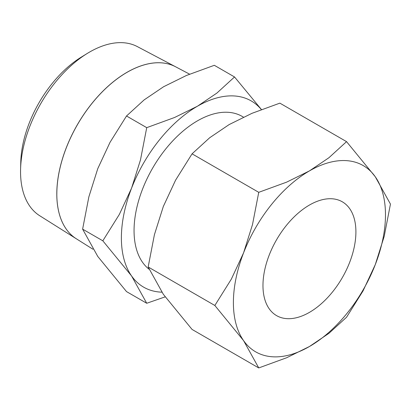 <?xml version="1.0" encoding="UTF-8"?>
<svg xmlns="http://www.w3.org/2000/svg" width="411" height="411" viewBox="0 0 411 411"><rect width="100%" height="100%" fill="white"/><g stroke="black" fill="none" stroke-linecap="round" stroke-linejoin="round"><path stroke-width="0.62" d="M261.432 109.537L234.532 76.965L216.905 93.061L197.424 106.233L174.608 117.479L146.727 127.657L140.475 159.941L131.571 188.156L119.329 214.444L102.827 240.81L131.571 275.956A107.538 62.087 -60 0 1 121.384 237.938A107.538 62.087 -60 0 1 131.571 188.156A107.538 62.087 -60 0 1 197.424 106.233A107.538 62.087 -60 0 1 261.339 109.573M161.857 292.18A107.538 62.087 -60 0 1 131.571 275.956L146.727 303.267L126.516 291.594L97.772 256.449L82.616 229.138L88.863 196.859L97.772 168.644L110.014 142.35L126.516 115.989L144.143 99.894L163.624 86.721L186.44 75.475L214.321 65.298L234.532 76.965M56.816 193.951A99.318 57.345 120 0 0 76.297 238.76A99.318 57.34 -60 0 1 76.276 238.75A99.318 57.34 -60 0 1 56.795 193.935A99.318 57.34 -60 0 1 99.431 94.746A99.318 57.34 -60 0 1 175.569 66.767L137.351 46.607A97.664 56.389 120 0 0 87.415 53.353A97.664 56.389 120 0 0 20.586 169.111A97.664 56.389 120 0 0 20.55 171.664A97.664 56.389 120 0 0 39.708 215.729L76.276 238.75M149.075 269.246A89.613 51.74 -60 0 1 134.053 230.622A89.613 51.74 -60 0 1 173.17 140.439A89.613 51.74 -60 0 1 242.228 116.426L243.44 117.13M214.845 305.481L243.584 340.632A107.538 62.087 -60 0 1 233.397 302.609A107.538 62.087 -60 0 1 243.584 252.827A107.538 62.087 -60 0 1 309.437 170.904A107.538 62.087 -60 0 1 375.289 176.787A107.538 62.087 -60 0 1 385.477 214.809A107.538 62.087 -60 0 1 375.289 264.592L384.198 236.376L390.45 204.092L375.289 176.787L346.55 141.636L328.918 157.732L309.437 170.904L286.621 182.15L258.745 192.327L252.493 224.612L243.584 252.827L231.347 279.115L214.845 305.481L148.16 266.98L154.413 234.702L163.321 206.486L175.564 180.193L192.065 153.832L209.692 137.736L229.174 124.564L251.989 113.318L279.865 103.14L346.55 141.636M258.745 367.937L286.621 357.76L309.437 346.514L328.918 333.342L346.55 317.246L363.052 290.88L375.289 264.592A107.538 62.087 -60 0 1 309.437 346.514A107.538 62.087 -60 0 1 243.584 340.632L258.745 367.937L192.065 329.437L163.321 294.291L148.16 266.98M262.968 285.537A65.719 37.94 -60 0 1 291.656 219.402A65.719 37.94 -60 0 1 342.296 201.796A65.719 37.94 -60 0 1 355.905 231.881A65.719 37.94 -60 0 1 327.223 298.016A65.719 37.94 -60 0 1 276.577 315.622A65.719 37.94 -60 0 1 262.968 285.537M192.065 153.832L258.745 192.327M189.599 74.165L175.615 66.788A99.318 57.345 120 0 0 99.472 94.771A99.318 57.345 120 0 0 56.836 193.961M87.415 53.353L81.373 57.067A88.555 51.128 120 0 0 20.776 162.021L20.586 169.111M146.727 303.267L165.16 296.87M126.516 115.989L146.727 127.657M82.616 229.138L102.827 240.81M76.297 238.76L92.963 249.251"/></g></svg>
